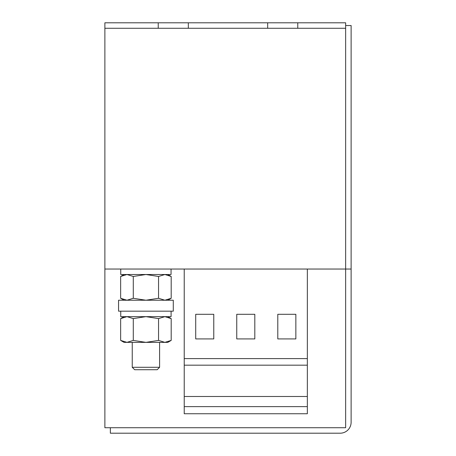 <?xml version="1.0" encoding="UTF-8"?>
<svg xmlns="http://www.w3.org/2000/svg" width="456" height="456" viewBox="0 0 456 456"><rect width="100%" height="100%" fill="white"/><g stroke="black" fill="none" stroke-linecap="round" stroke-linejoin="round"><path stroke-width="0.68" d="M132.24 367.291L159.6 367.291L157.166 369.725L134.674 369.725L132.24 367.291L132.24 342.365M159.6 367.291L159.6 342.365M173.28 300.23L118.56 300.23L118.56 311.174L173.28 311.174L173.28 300.23M171.051 269.04L120.749 269.04L120.749 274.512L171.051 274.512L171.051 269.04M110.352 427.728L110.352 433.2L340.176 433.2A10.944 10.944 0 0 0 351.12 422.256L351.12 269.04L104.88 269.04L104.88 427.728L345.648 427.728L345.648 28.272L297.768 28.272L297.768 22.8L188.328 22.8L188.328 28.272L297.768 28.272M297.768 22.8L345.648 22.8L345.648 28.272M188.328 22.8L158.232 22.8L158.232 28.272L104.88 28.272L104.88 269.04M158.232 22.8L104.88 22.8L104.88 28.272M267.672 22.8L267.672 28.272M158.232 28.272L188.328 28.272M351.12 269.04L351.12 25.536L345.648 25.536M295.853 314.298L277.795 314.298L277.795 338.922L295.853 338.922L295.853 314.298L277.795 314.298M236.755 338.922L254.813 338.922L254.813 314.298L236.755 314.298L236.755 338.922M195.715 314.298L195.715 338.922L213.773 338.922L213.773 314.298L195.715 314.298L213.773 314.298M184.224 406.632L307.344 406.632L307.344 413.746L184.224 413.746L184.224 358.61L307.344 358.61L307.344 269.04M184.224 358.61L184.224 269.04M307.344 406.632L307.344 358.61M184.224 365.176L307.344 365.176M184.224 396.486L307.344 396.486M120.646 318.601L120.646 340.41L126.962 342.365L133.283 340.41L133.283 318.601L126.962 316.646L120.646 318.601L124.032 316.646M133.283 318.601L145.92 316.646L158.557 318.601L158.557 340.41L145.92 342.365L133.283 340.41M158.557 340.41L164.878 342.365L171.194 340.41L171.194 318.601L164.878 316.646L158.557 318.601M120.646 340.41L124.032 342.365L167.808 342.365L171.194 340.41M120.646 276.467L120.646 298.275L126.962 300.23L133.283 298.275L133.283 276.467L126.962 274.512L120.646 276.467L124.032 274.512M133.283 276.467L145.92 274.512L158.557 276.467L158.557 298.275L145.92 300.23L133.283 298.275M158.557 298.275L164.878 300.23L171.194 298.275L171.194 276.467L164.878 274.512L158.557 276.467M171.046 316.646L120.749 316.646L120.749 311.174M254.813 314.298L236.755 314.298M167.808 316.646L171.194 318.601M167.808 274.512L171.194 276.467M167.808 300.23L171.194 298.275M124.032 300.23L120.646 298.275M171.091 311.174L171.091 316.646"/></g></svg>
